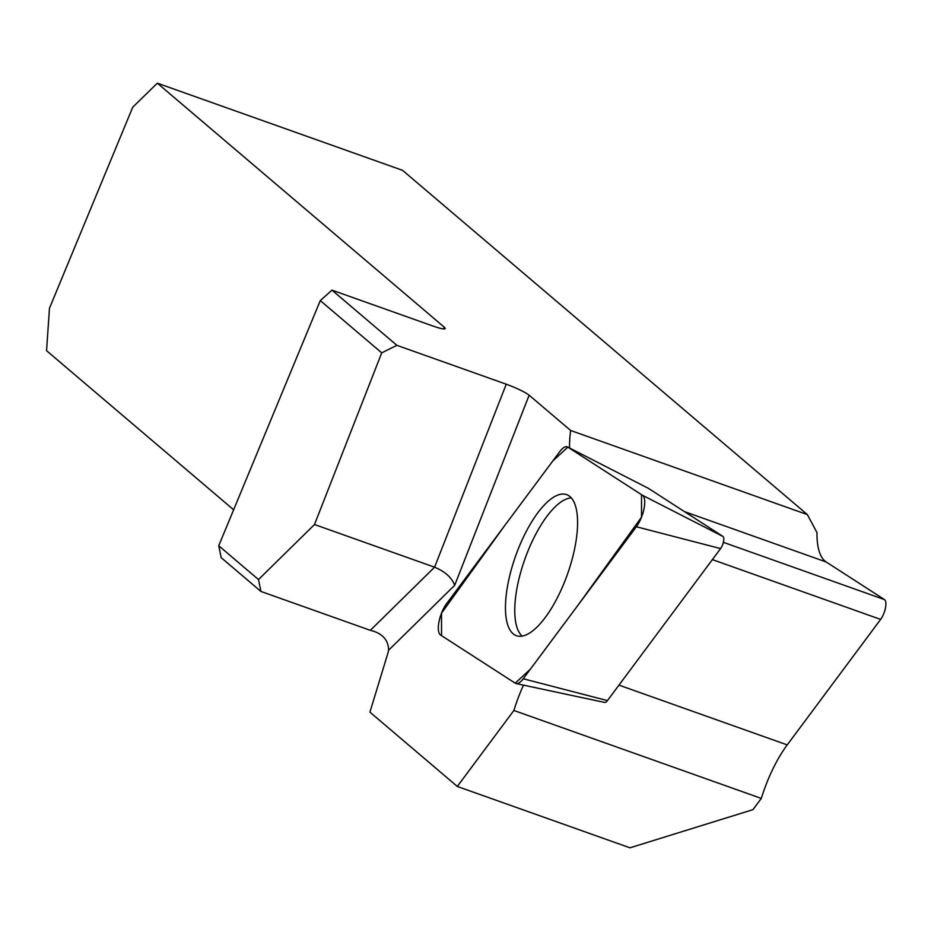 <?xml version="1.0" encoding="UTF-8"?>
<svg xmlns="http://www.w3.org/2000/svg" width="931" height="931" viewBox="0 0 931 931"><rect width="100%" height="100%" fill="white"/><g stroke="black" fill="none" stroke-linecap="round" stroke-linejoin="round"><path stroke-width="1.4" d="M569.574 448.009A78.018 28.652 109.6 0 1 570.622 430.471L529.145 395.198L454.689 585.308C451.838 577.639 445.134 571.611 434.591 567.2L314.503 524.525L381.733 352.849L320.287 300.597L218.738 545.752L258.492 579.559L314.503 524.525M457.307 786.451L629.961 847.815L752.935 809.656L761.314 798.414L513.877 710.469L457.307 786.451L369.921 712.134L387.529 654.4A19.504 7.169 -70.4 0 0 388.611 650.234C388.402 639.841 382.304 633.208 370.34 630.334L260.936 591.453L221.182 557.646L218.738 545.752M513.877 710.469A78.018 28.652 109.6 0 1 523.501 685.135M761.314 798.414A78.018 28.652 109.6 0 1 787.219 744.905L880.633 619.406A12.196 4.48 -70.4 0 0 885.486 607.862A12.196 4.48 -70.4 0 0 884.45 599.576L826.193 561.987A78.018 28.652 109.6 0 1 816.987 532.602L807.375 514.61L570.622 430.471M320.287 300.597L331.983 290.146L396.862 345.32L381.733 352.849M396.862 345.32L506.255 384.2C516.973 388.18 524.595 391.846 529.145 395.198M807.375 514.61L402.541 170.326L157.351 83.185L132.749 107.181L49.471 308.242L46.55 350.684L233.634 509.792M331.983 290.146L432.95 326.036A19.504 2.514 22.5 0 0 445.193 328.585A19.504 2.514 22.5 0 0 444.262 327.188L157.351 83.185M258.492 579.559L260.936 591.453M522.151 636.129A74.166 27.232 109.6 0 1 517.264 586.728A74.166 27.232 109.6 0 1 571.285 497.887M648.116 488.193A7.471 2.746 109.6 0 1 648.209 488.24A7.471 2.746 109.6 0 1 648.302 488.286L722.922 536.431A7.471 2.746 109.6 0 1 723.55 541.516A7.471 2.746 109.6 0 1 720.582 548.592L607.443 700.601A7.471 2.746 109.6 0 1 604.696 702.451A7.471 2.746 109.6 0 1 604.347 702.311M440.607 635.047L515.227 683.191A19.353 7.111 -70.4 0 0 516.111 683.563A19.353 7.111 -70.4 0 0 523.234 678.769L636.373 526.76A19.353 7.111 -70.4 0 0 644.077 508.442A19.353 7.111 -70.4 0 0 642.437 495.269L567.817 447.124A19.353 7.111 -70.4 0 0 567.573 446.985A19.353 7.111 -70.4 0 0 559.81 451.558L446.659 603.556A19.353 7.111 -70.4 0 0 438.966 621.885A19.353 7.111 -70.4 0 0 440.607 635.047M575.067 546.602A74.876 27.499 -70.4 0 0 567.305 494.885A74.876 27.499 -70.4 0 0 507.977 583.714A74.876 27.499 -70.4 0 0 517.17 635.943A74.876 27.499 -70.4 0 0 575.067 546.602M567.84 447.136L552.723 461.078L504.846 525.387L441.515 613.168L441.538 635.652L515.204 683.179L530.321 669.238L578.186 604.941L641.529 517.147L641.506 494.664L567.84 447.136M454.689 585.308L388.611 650.234M787.219 744.905L618.964 685.111M826.193 561.987L684.436 511.608M884.45 599.576L723.375 542.331M880.633 619.406L712.378 559.612M370.34 630.334L434.591 567.2L506.255 384.2M443.552 328.911L444.262 327.188M720.582 548.592L636.373 526.76M523.234 678.769L607.443 700.601M648.302 488.286L567.817 447.124M642.437 495.269L722.922 536.431M648.209 488.24L567.573 446.985M604.696 702.451L516.111 683.563"/></g></svg>
